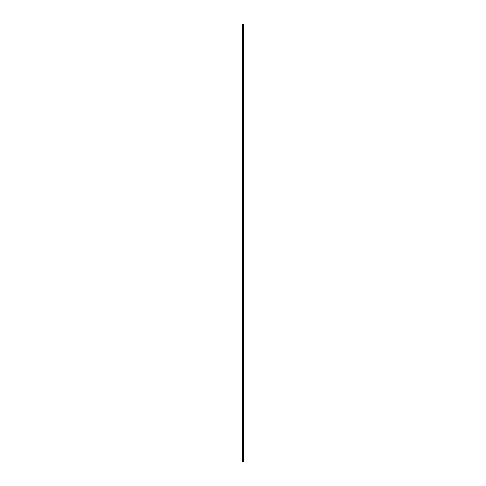 <?xml version="1.0" encoding="UTF-8"?>
<svg xmlns="http://www.w3.org/2000/svg" width="486" height="486" viewBox="0 0 486 486"><rect width="100%" height="100%" fill="white"/><g stroke="black" fill="none" stroke-linecap="round" stroke-linejoin="round"><path stroke-width="0.73" d="M242.587 24.3L242.52 461.7L242.587 24.3M243.48 24.3L243.48 461.7L243.48 24.3L243.48 461.7L243.395 24.3L242.696 24.3L242.696 461.7L243.395 461.7L242.696 461.7L242.696 24.3L242.605 461.7L242.605 24.3L243.48 24.3M242.52 24.3L242.52 461.7L242.52 24.3"/></g></svg>
